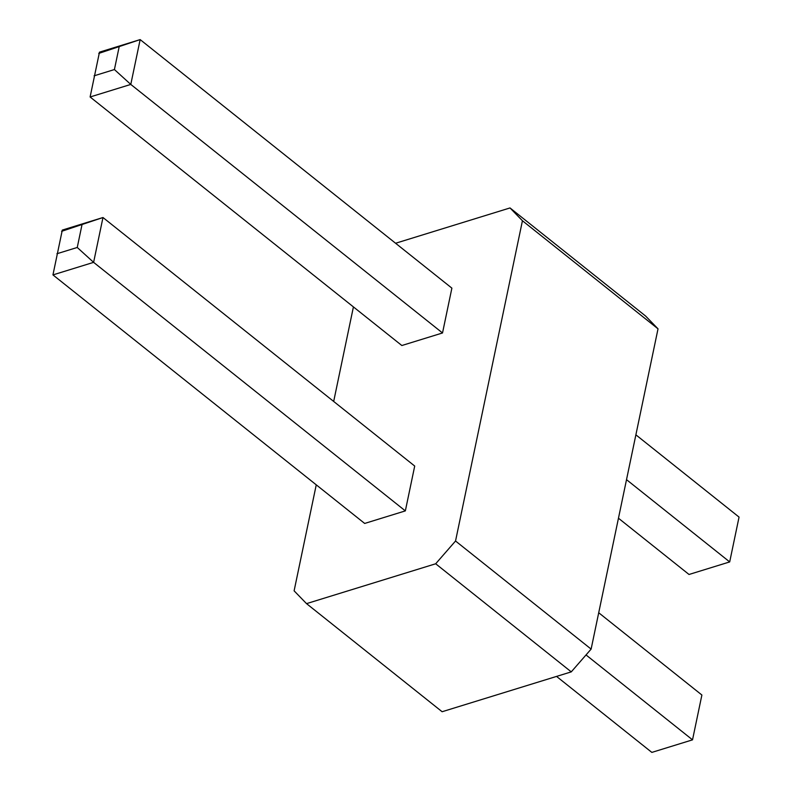 <?xml version="1.0" encoding="UTF-8"?>
<svg xmlns="http://www.w3.org/2000/svg" width="792" height="792" viewBox="0 0 792 792"><rect width="100%" height="100%" fill="white"/><g stroke="black" fill="none" stroke-linecap="round" stroke-linejoin="round"><path stroke-width="1.19" d="M316.255 484.833L294.109 590.832L306.534 603.633L435.679 563.775L455.539 541.005L522.443 220.75L510.018 207.94L395.594 243.253M435.679 563.775L571.26 671.873L442.114 711.731L306.534 603.633M353.42 306.92L333.68 401.445M571.26 671.873L591.119 649.103L658.023 328.848L645.599 316.038L510.018 207.94M405.346 510.889L93.614 262.35L102.98 217.523L414.711 466.052L405.346 510.889L364.676 523.443L52.945 274.903L62.311 230.076L102.98 217.523L61.598 231.333M442.52 332.967L130.789 84.427L140.154 39.6L451.885 288.139L442.52 332.967L401.841 345.52L90.11 96.98L99.475 52.153L140.154 39.6L98.762 53.41M591.119 649.103L455.539 541.005M658.023 328.848L522.443 220.75M586.031 654.944L692.525 739.847L651.846 752.4L556.548 676.418M701.89 695.02L692.525 739.847L701.89 695.02L598.712 612.751M626.522 479.665L729.689 561.924L739.055 517.097L635.887 434.838M739.055 517.097L729.689 561.924L689.02 574.477L618.463 518.225M56.915 253.747L77.25 247.47L93.614 262.35L52.945 274.903M119.097 47.134L114.414 69.547L130.789 84.427L90.11 96.98M77.25 247.47L81.932 225.057M114.414 69.547L94.08 75.824"/></g></svg>
